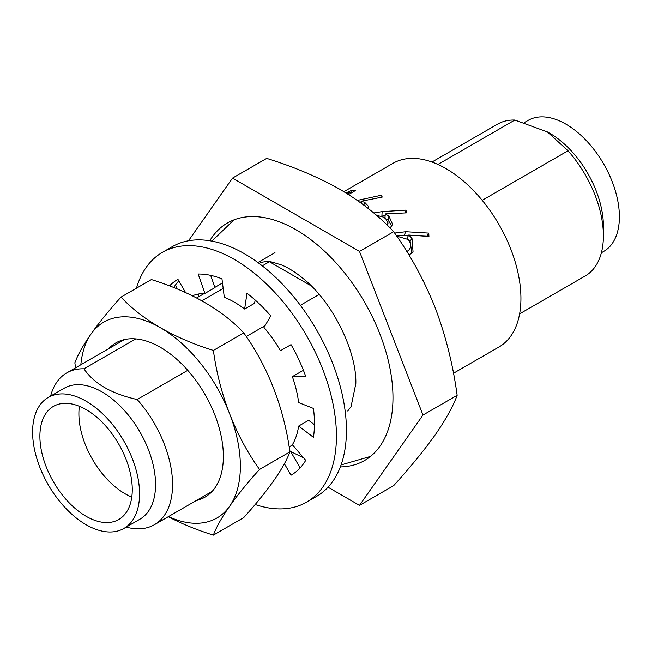 <?xml version="1.0" encoding="UTF-8"?>
<svg xmlns="http://www.w3.org/2000/svg" width="652" height="652" viewBox="0 0 652 652"><rect width="100%" height="100%" fill="white"/><g stroke="black" fill="none" stroke-linecap="round" stroke-linejoin="round"><path stroke-width="0.98" d="M126.243 527.093A87.653 50.603 60 0 0 154.402 524.705A87.653 50.603 60 0 0 172.552 484.583A87.653 50.603 -120 0 0 137.173 399.513L187.743 370.32M246.293 336.513L264.989 325.723M300.36 305.299L319.138 294.459M482.211 200.311L568.022 150.767A87.653 50.603 -120 0 1 603.402 235.837A87.653 50.603 60 0 1 585.251 275.959L519.62 313.856M131.777 497.068A65.314 37.71 60 0 1 78.884 413.767A65.314 37.71 -120 0 1 79.373 406.302M39.894 436.278A65.314 37.71 60 0 1 53.423 406.375A65.314 37.71 60 0 1 103.758 423.873A65.314 37.71 60 0 1 132.266 489.603A65.314 37.71 60 0 1 118.737 519.505A65.314 37.71 60 0 1 68.411 502.007A65.314 37.71 60 0 1 39.894 436.278M340.344 466.913A137.132 79.177 -120 0 0 364.574 460.499A137.132 79.177 -120 0 0 385.593 350.613A137.132 79.177 -120 0 0 296.008 229.773A137.132 79.177 -120 0 0 227.442 222.976A137.132 79.177 -120 0 0 209.773 240.751M188.477 240.775L232.519 178.11L266.684 158.387C293.653 166.716 318.086 177.051 339.994 189.373C361.338 202.014 379.228 216.122 393.661 231.696C410.279 254.753 424.134 280.132 435.226 307.842C445.756 335.87 453.067 365.03 457.15 395.324C453.067 406.432 445.756 419.595 435.226 434.811C424.134 450.361 410.279 467.305 393.661 485.642L359.496 505.365L328.037 487.207M232.519 178.11L359.496 251.419L393.661 231.696M359.496 251.419L422.985 415.047L457.15 395.324M176.945 288.803L175.461 284.981M422.985 415.047L359.496 505.365M524.42 122.535L528.104 120.408A75.632 43.668 -120 0 1 586.384 140.669A75.632 43.668 -120 0 1 619.4 216.79A75.632 43.668 60 0 1 603.736 251.411L601.388 252.764M603.402 235.837L603.402 226.024A75.632 43.668 -120 0 0 549.921 133.391L547.427 131.948L568.022 150.767M437.924 164.451L514.827 120.049A87.653 50.603 -120 0 0 497.598 124.141L431.966 162.038M514.827 120.049L547.427 131.948M343.889 191.664L392.944 163.342A106.031 61.215 -120 0 1 474.648 191.745A106.031 61.215 -120 0 1 520.932 298.453A106.031 61.215 60 0 1 498.976 346.994L453.474 373.262M408.731 254.639L410.638 253.954L413.05 251.737L411.982 238.241L408.739 235.03L428.934 236.48L428.772 233.106L405.797 231.721L394.623 233.066M390.083 228.021L392.634 224.369L388.902 216.089L385.332 213.88L406.424 212.87L406 210.115L382.129 211.607L373.71 212.951M368.135 208.412L368.576 206.456L364.582 202.234L361.045 201.264L382.153 197.132L381.697 195.168L357.353 200.409M348.518 194.532L355.788 190.335L350.703 190.783L345.886 192.927L350.034 192.356L347.443 193.848M269.423 261.745L311.167 285.853M135.779 338.893L83.978 368.804A87.653 50.603 -120 0 0 66.749 372.895A87.653 50.603 -120 0 0 50.611 396.09M201.745 300.808L223.18 288.437M262.283 265.861L269.406 261.745M83.978 368.804C93.782 383.555 111.516 393.792 137.173 399.513M155.559 484.583A75.632 43.668 -120 0 0 122.543 408.47A75.632 43.668 -120 0 0 64.263 388.201L48.264 397.443A75.632 43.668 -120 0 0 32.6 432.064A75.632 43.668 60 0 0 65.616 508.177A75.632 43.668 60 0 0 123.896 528.446L139.895 519.204A75.632 43.668 60 0 0 155.559 484.583M48.264 397.443A75.632 43.668 -120 0 1 106.545 417.704A75.632 43.668 -120 0 1 139.561 493.817A75.632 43.668 60 0 1 123.896 528.446M351.534 192.788L350.703 190.783M350.442 193.416L350.034 192.356M365.104 206.065L364.582 202.234M361.387 203.294L361.045 201.264M381.909 197.173L381.697 195.168M391.828 226.122L388.274 220.294L388.902 216.089M388.274 220.294L386.62 219.17M384.884 218.208L385.332 213.88M405.471 212.894L406 210.115M385.145 215.722L381.885 216.056L382.129 211.607M376.432 215.266L385.055 217.523L388.038 222.968L387.076 225.046M411.803 252.96L410.132 241.256L411.982 238.241M410.132 241.256L407.035 238.225L408.739 235.03M426.791 236.293L428.772 233.106M426.783 235.959L414.851 235.388M408.649 235.193L396.375 235.6M407.125 252.031L408.095 250.857L406.612 251.199M396.75 236.146L408.201 239.496C411.542 243.775 411.502 247.556 408.095 250.857M169.561 285.853A113.098 65.298 60 0 1 177.923 279.325L185.584 292.593M192.324 295.829A91.891 53.056 60 0 1 204.972 293.384L198.159 274.027A113.098 65.298 60 0 1 221.957 278.836L224.304 297.296A91.891 53.056 60 0 1 244.63 309.032L246.978 293.286A113.098 65.298 60 0 1 270.776 315.951L263.97 327.451A91.891 53.056 60 0 1 280.417 350.743L291.02 344.623A113.098 65.298 60 0 1 305.723 376.489L292.365 376.636A91.891 53.056 60 0 1 298.649 402.586L313.457 408.429A113.098 65.298 60 0 1 313.457 437.321L298.649 426.058A91.891 53.056 60 0 1 292.365 444.762L305.723 460.336A113.098 65.298 60 0 1 291.02 475.218L284.394 463.743M210.661 275.364L214.964 287.613L204.972 293.384M255.119 299.977L254.63 303.262L244.63 309.032M303.636 370.849L302.357 370.866L292.365 376.636M314.435 424.688L308.64 420.287L298.649 426.058M300.124 467.9L290.409 451.078L289.847 451.404A91.891 53.056 60 0 0 290.409 451.078L289.847 451.404M178.811 280.865A113.098 65.298 -120 0 0 173.774 287.508M306.57 502.154L316.562 496.384A144.198 83.252 60 0 0 346.432 430.369A144.198 83.252 -120 0 0 283.481 285.25A144.198 83.252 -120 0 0 172.364 246.619L162.364 252.389A144.198 83.252 -120 0 1 273.49 291.02A144.198 83.252 -120 0 1 336.432 436.139A144.198 83.252 60 0 1 306.57 502.154A144.198 83.252 60 0 1 255.177 504.509M162.364 252.389A144.198 83.252 -120 0 0 136.464 288.192M168.477 516.58A113.098 65.298 -120 0 0 229.651 506.196A226.195 47.8 141.2 0 0 213.375 535.113L243.742 517.574A226.195 47.8 141.2 0 0 273.636 480.801A226.195 47.8 141.2 0 0 289.912 451.893L259.545 469.424A226.195 47.8 141.2 0 0 229.651 506.196A113.098 65.298 -120 0 0 240.36 466.213A113.098 65.298 -120 0 0 229.651 413.849A226.195 178.395 84.9 0 0 259.545 469.424M75.583 367.793A226.195 178.395 -95.1 0 1 74.858 362.789A226.195 47.8 -38.8 0 1 91.133 333.881A113.098 65.298 -120 0 0 80.832 364.761M108.664 348.69A89.063 51.418 60 0 1 160.392 347.32A89.063 51.418 60 0 1 223.367 456.4L223.367 456.351M223.367 456.4L223.367 456.4A89.063 51.418 60 0 1 196.309 500.508M229.651 413.849A113.098 65.298 -120 0 0 160.392 327.695A113.098 65.298 -120 0 0 91.133 333.881A226.195 47.8 -38.8 0 1 121.027 297.108A226.195 130.596 0 0 0 160.392 327.695A226.195 130.596 0 0 0 213.375 350.417A226.195 178.395 84.9 0 0 229.651 413.849M213.375 535.113A226.195 130.596 180 0 1 168.257 516.71M289.912 451.893A226.195 178.395 84.9 0 0 273.636 388.462A226.195 178.395 84.9 0 0 243.742 332.887A226.195 130.596 0 0 0 204.378 302.3A226.195 130.596 0 0 0 151.394 279.569L121.027 297.108M243.742 332.887L213.375 350.417M358.046 200.897L357.915 200.27M404.256 235.103L405.797 231.721M154.402 524.705L212.12 491.388M289.186 446.889L292.536 444.957M66.749 372.895L124.467 339.57M196.513 297.972L204.443 293.4M214.875 287.369L222.487 282.976M257.89 262.536L274.965 252.674M388.038 222.968L387.5 225.462M259.088 263.473C263.563 260.979 270.099 261.533 272.577 262.202L281.615 265.005C288.265 267.711 295.389 272.177 302.993 278.404C332.52 301.648 356.888 351.624 355.821 383.645L351.045 406.636L347.744 411.021M198.281 294.06L198.338 296.921M290.653 451.502L303.571 457.826M341.077 464.933L370.515 456.416M211.859 241.118L233.946 219.879"/></g></svg>
